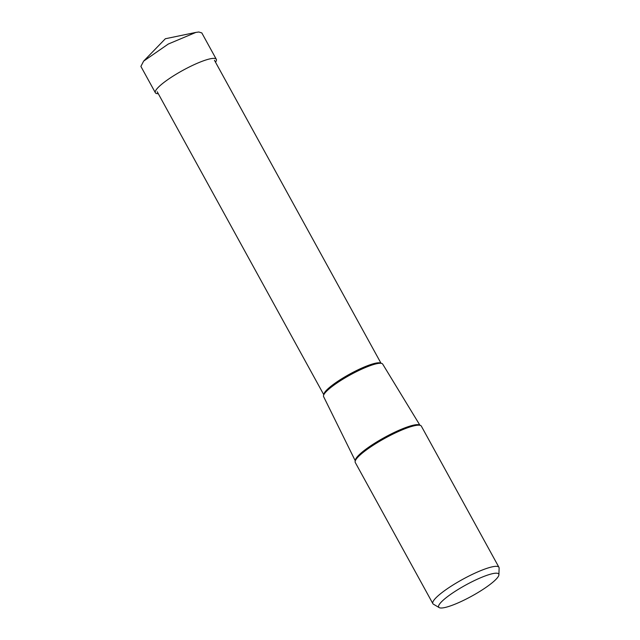 <?xml version="1.0" encoding="UTF-8"?>
<svg xmlns="http://www.w3.org/2000/svg" width="640" height="640" viewBox="0 0 640 640"><rect width="100%" height="100%" fill="white"/><g stroke="black" fill="none" stroke-linecap="round" stroke-linejoin="round"><path stroke-width="0.96" d="M140.904 66.376L143.632 61.128L168.256 44.056L195.872 32.416L198.84 32L201.768 32.92M215.512 62.208A34.76 6.392 151.2 0 0 216.296 59.272A34.76 6.392 151.2 0 0 213.336 58.368A34.76 6.392 151.2 0 0 177.432 73.456A34.76 6.392 151.2 0 0 155.376 92.768A34.76 6.392 151.2 0 0 158.272 93.672M432.872 603.648L355.272 462.488A37.704 6.936 -28.8 0 1 358.464 456.56A37.704 6.936 -28.8 0 1 414.64 425.68A37.704 6.936 -28.8 0 1 418.136 425.176A37.704 6.936 -28.8 0 1 421.352 426.152L498.952 567.32A37.704 6.936 151.2 0 0 495.744 566.336A37.704 6.936 151.2 0 0 456.8 582.696A37.704 6.936 151.2 0 0 432.872 603.648A37.704 6.936 151.2 0 0 433.424 604.2L439.192 607.608A34.28 6.304 151.2 0 0 441.608 608A34.28 6.304 151.2 0 0 475.424 594.056A34.28 6.304 151.2 0 0 498.912 574.776A34.28 6.304 151.2 0 0 495.84 573.192A34.28 6.304 151.2 0 0 458.88 589A34.28 6.304 151.2 0 0 439.192 607.608M498.912 574.776L499.12 568.08A37.704 6.936 151.2 0 0 498.952 567.32M355.288 460.848L323.592 396.592A33.72 6.2 -28.8 0 1 345.128 377.832A33.72 6.2 -28.8 0 1 379.84 363.264A33.72 6.2 -28.8 0 1 382.688 364.096L419.96 425.296M195.88 32.408L165.344 38.752L143.632 61.128M419.888 425.28A36.92 6.792 151.2 0 0 417.008 424.656A36.92 6.792 151.2 0 0 379.864 440.096A36.92 6.792 151.2 0 0 355.312 460.776M380.928 363.288A32.656 6.008 151.2 0 0 378.44 362.792A32.656 6.008 151.2 0 0 345.752 376.352A32.656 6.008 151.2 0 0 323.848 394.664M155.376 92.768L140.88 66.392M216.296 59.272L201.8 32.904M157.216 91.752L323.8 394.768M214.456 60.288L381.04 363.296"/></g></svg>
